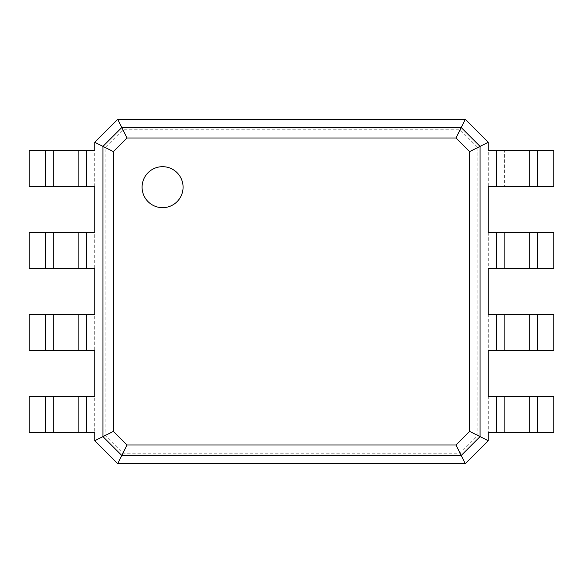 <?xml version="1.0" encoding="UTF-8"?>
<svg xmlns="http://www.w3.org/2000/svg" width="583" height="583" viewBox="0 0 583 583"><rect width="100%" height="100%" fill="white"/><g stroke="black" fill="none" stroke-linecap="round" stroke-linejoin="round"><path stroke-width="0.44" stroke-dasharray="2.92 2.19" d="M477.805 147.514L477.805 435.486L460.082 453.21L122.918 453.21L105.195 435.486L105.195 147.514L122.918 129.79L460.082 129.79L477.805 147.514L488.262 142.288L488.262 186.56L553.85 186.56L553.85 150.487L537.453 150.487L537.453 186.56M488.262 150.487L504.659 150.487L504.659 186.56L504.659 150.487L537.453 150.487M477.805 435.486L488.262 440.712L465.307 463.667L117.693 463.667L94.737 440.712L94.737 142.288L117.693 119.333L465.307 119.333L488.262 142.288M488.262 186.56L488.262 440.712M529.255 150.487L529.255 186.56M460.082 129.79L465.307 119.333M460.082 453.21L465.307 463.667M488.262 396.44L553.85 396.44L553.85 432.513L488.262 432.513M488.262 232.471L553.85 232.471L553.85 268.544L488.262 268.544M488.262 314.456L553.85 314.456L553.85 350.529L488.262 350.529M122.918 129.79L117.693 119.333M122.918 453.21L117.693 463.667M105.195 435.486L94.737 440.712M105.195 147.514L94.737 142.288M504.659 396.44L504.659 432.513L504.659 396.44M504.659 232.471L504.659 268.544L504.659 232.471M504.659 314.456L504.659 350.529L504.659 314.456M529.255 232.471L529.255 268.544M94.737 432.513L29.15 432.513L29.15 396.44L94.737 396.44M94.737 186.56L29.15 186.56L29.15 150.487L94.737 150.487M94.737 350.529L29.15 350.529L29.15 314.456L94.737 314.456M94.737 268.544L29.15 268.544L29.15 232.471L94.737 232.471M529.255 396.44L529.255 432.513M529.255 314.456L529.255 350.529M162.584 207.672A20.492 20.492 0 0 0 180.329 176.933A20.492 20.492 0 0 0 144.832 176.933A20.492 20.492 0 0 0 162.584 207.672M78.341 432.513L78.341 396.44L78.341 432.513M78.341 186.56L78.341 150.487L78.341 186.56M78.341 350.529L78.341 314.456L78.341 350.529M78.341 268.544L78.341 232.471L78.341 268.544M53.745 432.513L53.745 396.44M53.745 186.56L53.745 150.487M53.745 350.529L53.745 314.456M53.745 268.544L53.745 232.471M496.461 150.487L496.461 186.56M496.461 396.44L496.461 432.513M496.461 232.471L496.461 268.544M496.461 314.456L496.461 350.529M537.453 232.471L537.453 268.544M86.539 432.513L86.539 396.44M86.539 186.56L86.539 150.487M86.539 350.529L86.539 314.456M86.539 268.544L86.539 232.471M537.453 396.44L537.453 432.513M537.453 314.456L537.453 350.529M45.547 432.513L45.547 396.44M45.547 186.56L45.547 150.487M45.547 350.529L45.547 314.456M45.547 268.544L45.547 232.471"/><path stroke-width="0.87" d="M537.453 150.487L537.453 186.56L553.85 186.56L553.85 150.487L488.262 150.487L488.262 142.288L469.606 151.616L469.606 431.384L455.979 445.011L127.021 445.011L113.394 431.384L113.394 151.616L127.021 137.989L455.979 137.989L469.606 151.616M537.453 186.56L488.262 186.56L488.262 232.471L496.461 232.471L496.461 268.544L488.262 268.544L488.262 314.456L496.461 314.456L496.461 350.529L488.262 350.529L488.262 396.44L496.461 396.44L496.461 432.513L488.262 432.513L488.262 440.712L465.307 463.667L117.693 463.667L94.737 440.712L94.737 432.513L86.539 432.513L86.539 396.44L94.737 396.44L94.737 350.529L86.539 350.529L86.539 314.456L94.737 314.456L94.737 268.544L86.539 268.544L86.539 232.471L94.737 232.471L94.737 186.56L86.539 186.56L86.539 150.487L94.737 150.487L94.737 142.288L117.693 119.333L465.307 119.333L488.262 142.288M465.307 119.333L461.211 127.531L480.064 146.391L480.064 436.609L469.606 431.384M529.255 150.487L529.255 186.56M537.453 232.471L537.453 268.544L553.85 268.544L553.85 232.471L496.461 232.471M496.461 396.44L553.85 396.44L553.85 432.513L496.461 432.513M488.262 440.712L480.064 436.609L461.211 455.469L455.979 445.011M496.461 314.456L553.85 314.456L553.85 350.529L496.461 350.529M537.453 268.544L496.461 268.544M117.693 119.333L121.796 127.531L461.211 127.531L455.979 137.989M162.584 207.672A20.492 20.492 0 0 0 180.329 176.933A20.492 20.492 0 0 0 144.832 176.933A20.492 20.492 0 0 0 162.584 207.672M529.255 232.471L529.255 268.544M465.307 463.667L461.211 455.469L121.796 455.469L102.936 436.609L102.936 146.391L121.796 127.531L127.021 137.989M529.255 396.44L529.255 432.513M529.255 314.456L529.255 350.529M94.737 142.288L113.394 151.616M94.737 440.712L113.394 431.384M117.693 463.667L127.021 445.011M45.547 432.513L45.547 396.44L29.15 396.44L29.15 432.513L86.539 432.513M86.539 186.56L29.15 186.56L29.15 150.487L86.539 150.487M45.547 396.44L86.539 396.44M45.547 350.529L45.547 314.456L29.15 314.456L29.15 350.529L86.539 350.529M86.539 268.544L29.15 268.544L29.15 232.471L86.539 232.471M45.547 314.456L86.539 314.456M53.745 432.513L53.745 396.44M53.745 186.56L53.745 150.487M53.745 350.529L53.745 314.456M53.745 268.544L53.745 232.471M496.461 150.487L496.461 186.56M537.453 396.44L537.453 432.513M537.453 314.456L537.453 350.529M45.547 186.56L45.547 150.487M45.547 268.544L45.547 232.471"/></g></svg>
